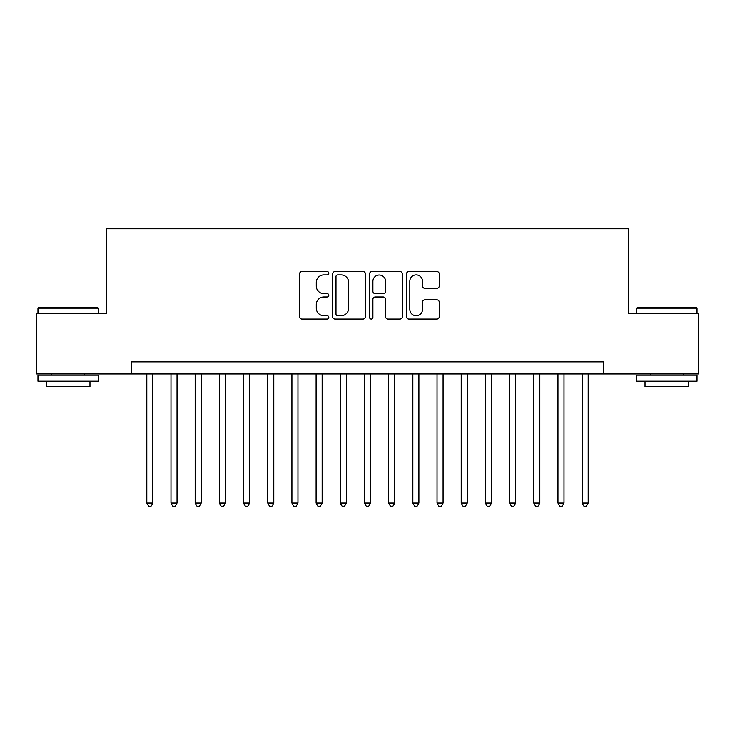 <?xml version="1.0" encoding="UTF-8"?>
<svg xmlns="http://www.w3.org/2000/svg" width="735" height="735" viewBox="0 0 735 735"><rect width="100%" height="100%" fill="white"/><g stroke="black" fill="none" stroke-linecap="round" stroke-linejoin="round"><path stroke-width="1.1" d="M328.802 273.227A1.663 1.663 0 0 0 327.139 271.564L301.92 271.564A2.37 2.37 0 0 0 299.54 273.935L299.54 316.666A2.37 2.37 0 0 0 301.92 319.045L327.139 319.045A1.663 1.663 0 0 0 328.802 317.382A1.663 1.663 0 0 0 327.139 315.719L323.878 315.719A7.598 7.598 0 0 1 316.28 308.121L316.28 304.566A7.598 7.598 0 0 1 323.878 296.968L327.139 296.968A1.663 1.663 0 0 0 328.802 295.305A1.663 1.663 0 0 0 327.139 293.642L323.878 293.642A7.598 7.598 0 0 1 316.28 286.044L316.28 282.479A7.598 7.598 0 0 1 323.878 274.89L327.139 274.89A1.663 1.663 0 0 0 328.802 273.227M436.884 288.304A2.37 2.37 0 0 0 439.254 285.924L439.254 273.935A2.37 2.37 0 0 0 436.884 271.564L408.871 271.564A2.37 2.37 0 0 0 406.492 273.935L406.492 316.666A2.37 2.37 0 0 0 408.871 319.045L436.884 319.045A2.37 2.37 0 0 0 439.254 316.666L439.254 302.186A2.37 2.37 0 0 0 436.884 299.816L424.894 299.816A2.37 2.37 0 0 0 422.515 302.186L422.515 309.371A6.349 6.349 0 0 1 416.166 315.719A6.349 6.349 0 0 1 409.818 309.371L409.818 281.239A6.349 6.349 0 0 1 416.166 274.89A6.349 6.349 0 0 1 422.515 281.239L422.515 285.924A2.37 2.37 0 0 0 424.894 288.304L436.884 288.304M131.684 373.913L36.75 373.913L36.75 313.441L106.29 313.441L106.29 228.787L628.71 228.787L628.71 313.441L698.25 313.441L698.25 373.913L603.316 373.913L603.316 361.813L131.684 361.813L131.684 373.913L603.316 373.913M365.424 273.935A2.37 2.37 0 0 0 363.044 271.564L335.031 271.564A2.37 2.37 0 0 0 332.661 273.935L332.661 316.666A2.37 2.37 0 0 0 335.031 319.045L363.044 319.045A2.37 2.37 0 0 0 365.424 316.666L365.424 273.935M371.956 271.564L399.969 271.564A2.37 2.37 0 0 1 402.339 273.935L402.339 316.666A2.37 2.37 0 0 1 399.969 319.045L387.979 319.045A2.37 2.37 0 0 1 385.599 316.666L385.599 299.338A2.37 2.37 0 0 0 383.229 296.968L375.273 296.968A2.37 2.37 0 0 0 372.902 299.338L372.902 317.382A1.663 1.663 0 0 1 371.239 319.045A1.663 1.663 0 0 1 369.576 317.382L369.576 273.935A2.37 2.37 0 0 1 371.956 271.564M337.65 274.89A1.663 1.663 0 0 0 335.987 276.544L335.987 314.056A1.663 1.663 0 0 0 337.65 315.719L341.086 315.719A7.598 7.598 0 0 0 348.684 308.121L348.684 282.479A7.598 7.598 0 0 0 341.086 274.89L337.65 274.89M385.599 281.358A6.349 6.349 0 0 0 379.251 275.009A6.349 6.349 0 0 0 372.902 281.358L372.902 291.271A2.37 2.37 0 0 0 375.273 293.642L383.229 293.642A2.37 2.37 0 0 0 385.599 291.271L385.599 281.358M146.798 373.913L146.798 503.062L152.843 503.062L152.843 373.913M152.843 503.062L151.033 506.213L148.617 506.213L146.798 503.062M38.689 307.395L97.7 307.395L98.426 308.121L37.963 308.121L38.689 307.395M68.19 381.162L37.963 381.162L37.963 375.116L98.426 375.116L98.426 381.162L68.19 381.162M89.964 381.162L89.964 386.729L46.424 386.729L46.424 381.162M637.3 307.395L696.311 307.395L697.037 308.121L636.574 308.121L637.3 307.395M666.81 381.162L636.574 381.162L636.574 375.116L697.037 375.116L697.037 381.162L666.81 381.162M688.576 381.162L688.576 386.729L645.036 386.729L645.036 381.162M170.989 373.913L170.989 503.062L177.034 503.062L177.034 373.913M177.034 503.062L175.215 506.213L172.798 506.213L170.989 503.062M195.17 373.913L195.17 503.062L201.215 503.062L201.215 373.913M201.215 503.062L199.405 506.213L196.989 506.213L195.17 503.062M219.361 373.913L219.361 503.062L225.406 503.062L225.406 373.913M225.406 503.062L223.587 506.213L221.171 506.213L219.361 503.062M243.542 373.913L243.542 503.062L249.588 503.062L249.588 373.913M249.588 503.062L247.778 506.213L245.361 506.213L243.542 503.062M267.733 373.913L267.733 503.062L273.778 503.062L273.778 373.913M273.778 503.062L271.959 506.213L269.543 506.213L267.733 503.062M291.914 373.913L291.914 503.062L297.96 503.062L297.96 373.913M297.96 503.062L296.15 506.213L293.734 506.213L291.914 503.062M316.105 373.913L316.105 503.062L322.15 503.062L322.15 373.913M322.15 503.062L320.341 506.213L317.915 506.213L316.105 503.062M340.287 373.913L340.287 503.062L346.341 503.062L346.341 373.913M346.341 503.062L344.522 506.213L342.106 506.213L340.287 503.062M364.477 373.913L364.477 503.062L370.523 503.062L370.523 373.913M370.523 503.062L368.713 506.213L366.287 506.213L364.477 503.062M388.659 373.913L388.659 503.062L394.713 503.062L394.713 373.913M394.713 503.062L392.894 506.213L390.478 506.213L388.659 503.062M412.849 373.913L412.849 503.062L418.895 503.062L418.895 373.913M418.895 503.062L417.085 506.213L414.659 506.213L412.849 503.062M437.04 373.913L437.04 503.062L443.086 503.062L443.086 373.913M443.086 503.062L441.266 506.213L438.85 506.213L437.04 503.062M461.222 373.913L461.222 503.062L467.267 503.062L467.267 373.913M467.267 503.062L465.457 506.213L463.041 506.213L461.222 503.062M485.412 373.913L485.412 503.062L491.458 503.062L491.458 373.913M491.458 503.062L489.639 506.213L487.222 506.213L485.412 503.062M509.594 373.913L509.594 503.062L515.639 503.062L515.639 373.913M515.639 503.062L513.829 506.213L511.413 506.213L509.594 503.062M533.785 373.913L533.785 503.062L539.83 503.062L539.83 373.913M539.83 503.062L538.011 506.213L535.595 506.213L533.785 503.062M557.966 373.913L557.966 503.062L564.011 503.062L564.011 373.913M564.011 503.062L562.201 506.213L559.785 506.213L557.966 503.062M582.157 373.913L582.157 503.062L588.202 503.062L588.202 373.913M588.202 503.062L586.383 506.213L583.967 506.213L582.157 503.062M37.963 313.441L37.963 308.121M51.744 375.116L51.744 373.913M84.635 375.116L84.635 373.913M98.426 313.441L98.426 308.121M636.574 313.441L636.574 308.121M650.365 375.116L650.365 373.913M683.256 375.116L683.256 373.913M697.037 313.441L697.037 308.121"/></g></svg>
